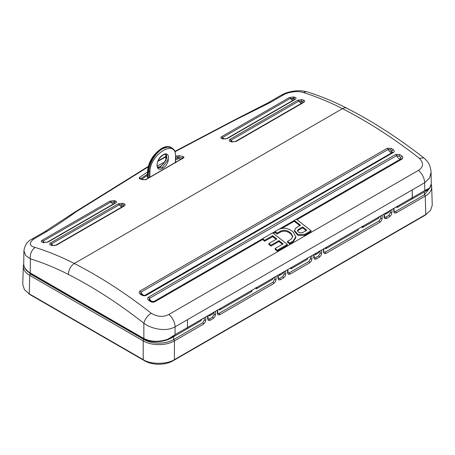 <?xml version="1.0" encoding="UTF-8"?>
<svg xmlns="http://www.w3.org/2000/svg" width="455" height="455" viewBox="0 0 455 455"><rect width="100%" height="100%" fill="white"/><g stroke="black" fill="none" stroke-linecap="round" stroke-linejoin="round"><path stroke-width="0.68" d="M162.668 168.327A0.66 0.381 -120 0 0 162.202 167.514A7.729 4.459 120 0 0 162.207 167.508L167.321 160.734L166.382 154.689C165.7 154.177 164.556 154.336 162.953 155.155A0.66 0.381 -120 0 0 163.089 154.882C170.676 150.013 170.227 164.289 162.668 168.327C154.927 173.105 155.365 158.835 163.089 154.882M162.202 167.514L158.368 167.906C157.424 168.02 157.049 166.473 157.248 163.277C158.027 159.87 159.927 157.163 162.953 155.155M165.836 154.478L165.774 160.564L160.723 166.649A7.729 4.459 120 0 0 160.723 166.649L157.76 167.377M175.471 162.395A331.138 191.185 60 0 1 175.539 156.833C176.694 138.383 150.309 153.574 149.934 171.615A331.138 191.185 -120 0 0 149.871 177.177M175.539 156.833A0.66 0.392 1.2 0 0 175.732 156.565C175.112 149.558 174.493 150.23 171.882 147.824L167.645 147.028L162.589 148.802C155.564 152.675 148.99 163.544 149.001 171.598L148.933 177.996M147.818 177.717L148.159 171.114A1.769 1.086 -176.5 0 1 147.648 170.284L147.289 177.262L148.592 177.911M175.681 159.642L178.957 158.59L181.113 159.136M141.812 179.179L147.369 175.38M149.934 171.615A0.66 0.392 -178.8 0 1 149.001 171.598L148.159 171.114C148.375 163.356 154.962 152.431 162.088 148.512L167.127 146.726L171.882 147.824M182.728 158.596L182.739 158.198M177.524 158.772L177.524 157.555L178.957 157.123L182.739 158.152A1.103 0.779 105.8 0 1 183.325 156.702L179.526 155.667A1.103 0.785 104.7 0 0 178.957 157.123L178.957 158.59M179.526 155.667L176.659 156.037A1.103 0.506 65 0 1 177.524 157.555L175.698 158.42M161.36 165.768L158.852 167.173M147.431 174.134L140.572 178.855M183.325 156.702C184.173 157.015 184.173 157.464 183.314 158.044A1.103 0.637 60 0 0 182.956 158.073L146.089 179.361L143.808 179.719A1.103 0.774 105.3 0 0 143.325 179.799L146.447 179.333L145.862 179.879M176.659 156.037L175.732 156.469M164.477 162.088L157.185 166.098M147.545 171.95L139.253 177.632A1.103 0.756 53.9 0 1 140.345 178.798M139.253 177.632L139.492 178.787L139.901 178.69M139.492 178.787L143.325 179.799M175.016 151.72L234.57 120.33L270.173 102.551L283.346 94.947C289.568 91.296 299.515 90.909 303.502 92.587C316.322 96.596 329.312 101.96 342.461 108.671C368.277 121.86 393.939 138.422 419.447 158.357C423.85 163.078 423.503 167.087 418.412 170.392L168.839 314.479C163.271 317.334 157.39 316.919 151.196 313.233C125.768 293.253 100.134 276.674 74.29 263.496C61.124 256.796 48.105 251.45 35.234 247.469C29.143 245.865 28.659 243.05 33.789 239.029L46.962 231.424C57.205 225.02 66.817 218.548 75.792 212.002L148.142 166.957M157.828 161.383L166.285 156.594M109.848 201.201L42.099 240.314C40.978 241.139 41.035 241.793 42.258 242.282L43.39 242.629L47.946 242.106L115.758 202.953C116.804 202.128 116.725 201.468 115.525 200.979L114.393 200.632L109.911 201.161L110.889 202.003L109.911 201.161M227.46 138.462L295.21 99.349C296.324 98.513 296.268 97.842 295.039 97.336L293.72 96.955L289.363 97.558L221.551 136.71C220.504 137.524 220.578 138.166 221.778 138.638L222.905 138.985L227.392 138.502M236.1 141.448L303.843 102.329C304.958 101.51 304.947 100.811 303.809 100.231L301.944 99.617L297.746 100.185L229.934 139.344C228.893 140.134 228.922 140.805 230.025 141.351L231.618 141.915L236.026 141.482M118.232 203.829L50.488 242.942C49.373 243.749 49.379 244.437 50.511 244.995L52.097 245.558L56.579 245.086L124.397 205.933C125.438 205.125 125.404 204.437 124.295 203.874L122.708 203.317L118.306 203.789L119.307 204.733L118.306 203.789M230.025 141.351A1.763 1.342 117.7 0 1 231.094 141.346L231.038 140.225L229.934 139.344M297.746 100.185A1.769 1.018 60 0 1 298.804 101.101L231.038 140.225L230.002 139.298M222.552 138.479L222.62 137.495L221.551 136.71M289.363 97.558A1.769 1.018 60 0 1 290.387 98.371L222.62 137.495L221.613 136.671M47.946 242.106A1.769 1.018 -120 0 0 47.331 242.14L44.038 242.464L43.032 242.117L43.123 241.127L110.889 202.003L114.45 202.407L114.876 203.231L115.758 202.953M114.876 203.231L115.695 202.993M50.511 244.995A1.769 1.342 117.7 0 1 51.58 244.989L51.54 243.857L119.307 204.733L121.906 204.898L123.146 205.336L123.47 206.195L124.397 205.933M123.47 206.195L124.329 205.973M33.789 239.029A6.62 3.822 -120 0 0 31.748 239.228C27.419 241.207 24.809 245.074 23.916 250.83L25.656 255.477L30.394 258.849A8.833 6.103 -72.8 0 1 35.234 247.469M297.041 219.674L402.015 159.068C403.13 158.192 403.136 157.197 402.032 156.093L399.899 154.575L395.748 154.381L148.489 297.138C147.374 298.008 147.369 298.992 148.472 300.084L150.286 301.438C151.805 302.302 153.295 302.433 154.751 301.824L262.569 239.575L264.702 241.201L272.653 236.611L276.128 239.302M294.43 230.418L294.43 231.333L298.076 235.497L304.594 235.366L311.066 231.629L311.066 230.708L296.359 219.156L294.22 220.385L300.51 225.231L296.171 227.733L294.43 230.418L298.076 234.575L304.594 234.444L311.066 230.708M282.003 228.353L294.22 221.301L299.834 225.617M289.556 232.966L289.556 232.05L290.955 233.148L292.827 236.452L290.955 239.358L287.526 241.338L287.526 242.253L289.664 243.982L293.094 242.003L295.847 237.709L295.847 236.788L293.094 231.919L291.689 230.816C287.31 227.91 282.873 227.483 278.38 229.53L274.951 231.51L277.089 233.136L280.519 231.157L280.519 232.073C283.556 230.685 286.57 230.986 289.556 232.966L290.955 234.063L292.792 236.907M273.336 233.358L274.957 232.425A1.769 1.018 60 0 1 274.957 232.425L277.089 234.052L280.519 232.073M272.653 236.611L272.653 235.701L276.805 238.915L268.854 243.499L268.854 244.415L270.987 246.092L278.938 241.508L278.938 240.587L283.09 243.897L275.138 248.487L275.138 249.408L277.277 251.132L287.361 245.313L287.361 244.392L272.653 232.841L262.569 238.659L262.569 239.575M278.938 241.508L282.424 244.284M393.382 152.652C394.491 151.76 394.468 150.781 393.308 149.712L391.499 148.472L387.25 148.256L139.986 291.012C138.877 291.9 138.906 292.872 140.066 293.924L141.607 295.028C143.126 295.892 144.633 296.017 146.118 295.409L393.222 152.544A1.769 1.018 60 0 0 392.358 152.448A3.862 2.229 60 0 1 390.47 152.232A3.862 2.229 60 0 1 388.166 149.445L390.555 149.996L391.601 150.742L392.358 152.448L145.054 295.227C144.684 295.568 143.769 295.432 142.301 294.823L142.301 294.823A1.769 0.722 118.6 0 0 141.607 295.028M283.346 94.947A6.62 3.822 60 0 0 281.304 95.152L281.304 95.152C284.341 93.559 286.747 92.2 294.442 91.011C298.372 90.727 300.55 90.209 307.54 91.995L307.54 91.995A8.833 6.125 107.4 0 0 303.502 92.587M293.111 100.242A3.862 2.229 60 0 1 291.968 99.872A3.862 2.229 60 0 1 290.387 98.371L292.952 98.456L293.964 98.769L294.379 99.599L295.21 99.349M301.688 103.217A3.862 2.229 60 0 1 300.556 102.847A3.862 2.229 60 0 1 298.804 101.101L301.221 101.181L302.66 101.692L302.967 102.563L303.843 102.329M231.055 140.214A3.862 2.229 -120 0 0 232.568 141.806M222.637 137.484A3.862 2.229 -120 0 0 224.105 138.911M113.596 203.886A3.862 2.229 60 0 1 112.453 203.51A3.862 2.229 60 0 1 110.872 202.014M122.173 206.854A3.862 2.229 60 0 1 121.041 206.485A3.862 2.229 60 0 1 119.29 204.744M307.54 91.995C320.525 96.062 333.623 101.465 346.841 108.21A8.833 5.392 -63 0 0 342.461 108.671L74.29 263.496C70.576 266.118 68.614 269.769 68.415 274.445C55.595 267.921 42.924 262.723 30.394 258.849L30.184 272.886C25.963 270.378 23.808 267.369 23.717 263.872L23.916 250.824M68.415 274.445C93.758 287.372 118.909 303.639 143.848 323.238C144.935 319.126 147.38 315.793 151.196 313.233M262.569 238.659L264.702 240.286L264.702 241.201M154.751 301.824A1.769 1.018 -120 0 0 153.688 301.597L150.952 301.21A1.769 0.671 118.9 0 0 150.286 301.438M149.456 300.095L149.405 298.395A1.769 1.018 -120 0 0 148.489 297.138M141.033 293.913L140.902 292.201L139.986 291.012M143.86 338.52A1.103 0.637 -60 0 0 144.087 339.032L30.434 273.415A1.103 0.637 -60 0 1 30.411 273.404A1.103 0.637 -60 0 1 30.184 272.886L143.848 338.514A1.103 0.637 120 0 0 144.081 339.026A1.103 0.637 -60 0 0 144.11 339.043L149.251 341.045C155.263 342.268 161.4 341.83 167.656 339.743L170.682 338.378L175.067 334.698L167.73 339.276C158.858 342.16 150.901 341.91 143.86 338.52L143.848 323.238C150.963 328.607 165.506 332.304 175.067 326.826A11.039 6.37 -120 0 0 168.839 314.479M418.412 170.392A11.039 6.37 60 0 1 424.64 182.739L175.067 326.826L175.067 334.698L187.523 327.509L187.466 319.672M346.841 108.21C372.702 121.434 398.352 137.984 423.787 157.862L419.447 158.357M424.64 182.739L429.548 178.03L431.09 172.303L431.266 184.03L429.645 188.057L424.76 190.537L427.774 189.94L411.621 199.267A3.31 1.911 -120 0 0 412.31 197.732L424.76 190.537L424.64 182.739M395.748 154.381A1.769 1.018 60 0 1 396.669 155.638L398.972 156.15L400.61 157.373L400.952 158.84A1.769 1.018 60 0 1 401.822 158.937A1.769 1.018 60 0 1 402.015 159.068M294.22 221.301L294.22 220.385M289.664 243.982L289.664 243.067L293.094 241.082L295.847 236.788M287.526 241.338L289.664 243.067M289.556 232.05C286.582 230.071 283.567 229.775 280.519 231.157M277.089 234.052L277.089 233.136M274.951 232.425L274.951 231.51M277.277 251.132L277.277 250.216L287.361 244.392M275.138 248.487L277.277 250.216M270.987 246.092L270.987 245.177L278.938 240.587M268.854 243.499L270.987 245.177M264.702 240.286L272.653 235.701M412.31 197.732L412.247 189.894L412.19 197.743L187.523 327.452M302.461 232.715L306.795 230.213L302.643 226.903L298.309 229.405L297.451 230.736L299.248 232.789L302.461 232.715M24.985 268.336L30.548 274.081L143.99 339.572C148.12 341.881 153.062 343.064 158.818 343.115C164.568 343.064 169.51 341.881 173.645 339.572L202.731 322.777L204.295 320.07L204.301 317.766M167.514 339.68L167.73 339.276L167.514 339.68M149.251 341.045L158.818 341.574M186.652 329.13A3.31 1.911 -120 0 0 186.834 329.045A3.31 1.911 -120 0 0 187.523 327.509M389.588 210.79L388.82 212.326L385.789 214.077M412.19 197.743A3.31 1.911 60 0 1 411.502 199.239A3.31 1.911 60 0 1 411.439 199.267L397.312 207.423M201.673 319.285L200.905 320.821L187.176 328.749M213.196 312.63L212.428 314.166L209.391 315.918M252.11 290.165A3.31 1.911 60 0 1 251.422 291.661A3.31 1.911 60 0 1 251.359 291.689L219.697 309.974M273.142 278.022L272.369 279.558L256.324 288.828M283.442 272.073L282.674 273.614L279.637 275.366M307.819 258.002L307.051 259.538L291.166 268.712M319.347 251.348L318.58 252.883L315.542 254.635M358.256 228.882A3.31 1.911 60 0 1 357.567 230.372A3.31 1.911 60 0 1 357.505 230.406L325.843 248.686M379.288 216.739L378.52 218.275L362.47 227.54M427.774 189.94L429.469 188.535A1.103 0.893 -140.3 0 0 429.645 188.057M302.643 226.903L302.643 227.824L306.13 230.6M297.524 231.203L298.309 230.327L302.643 227.824M23.717 263.843L23.302 266.397C23.393 269.895 25.548 272.898 29.768 275.411A1.103 0.637 -60 0 1 30.548 274.081L30.548 273.483M384.293 213.85L384.538 217.268L385.658 217.166L388.832 215.334L390.396 212.661L390.43 210.307M389.912 210.375L388.888 212.292L385.624 214.174L384.907 213.503M396.43 206.843L397.152 207.52L411.502 199.239M424.452 191.862L424.452 194.768A1.103 0.637 60 0 1 425.232 196.105L396.14 212.9L394.394 213.008L393.757 211.524A1.103 0.626 179.1 0 0 394.081 211.075L394.246 211.666L395.361 211.564L424.452 194.768L430.561 186.914M208.509 315.338L209.232 316.015L212.428 314.166M207.901 315.69L208.145 319.109L209.26 319.006L212.439 317.175L213.998 314.502L214.038 312.147M218.815 309.389L219.577 310.043L251.422 291.661L252.303 289.909M217.644 310.06L217.854 313.506L218.969 313.404L272.977 282.219L274.541 279.518L274.541 277.214M255.727 288.072L256.262 288.862A3.31 1.911 -120 0 0 256.944 287.372M278.756 274.78L279.478 275.457L282.674 273.614M278.142 275.133L278.392 278.557L279.506 278.454L282.686 276.617L284.244 273.944L284.284 271.589M290.284 268.126L291.001 268.803L307.051 259.538M287.89 269.508L288.095 272.949L289.215 272.846L308.882 261.494L310.441 258.787L310.447 256.483M314.661 254.049L315.378 254.726L318.58 252.883M314.047 254.408L314.297 257.826L315.412 257.723L318.585 255.892L320.149 253.219L320.189 250.859M324.961 248.106L325.683 248.783L357.567 230.372L358.449 228.626M379.129 220.937A1.103 0.637 60 0 1 379.908 222.273L325.894 253.458L324.148 253.566L323.516 252.081A1.103 0.626 179.1 0 0 323.835 251.632L324 252.224L325.115 252.121L379.129 220.937L380.687 218.229L380.693 215.926M362.157 226.135L361.879 227.039L362.408 227.58A3.31 1.911 -120 0 0 363.096 226.089M143.99 338.975L143.99 339.572A1.103 0.637 120 0 0 143.206 340.909L29.768 275.411L29.211 293.816L24.49 289.767L22.75 284.58L23.307 266.175M29.211 293.816L143.206 359.632L143.206 340.909C147.556 343.343 152.761 344.583 158.818 344.634C164.875 344.583 170.079 343.343 174.424 340.909A1.103 0.637 -120 0 0 173.645 339.572L173.645 336.666M425.232 196.105C429.452 193.591 431.607 190.588 431.698 187.09L432.25 205.273L430.51 210.46L425.789 214.504L425.232 196.105M143.206 359.632C150.235 364.495 167.4 364.495 174.424 359.632L425.789 214.504M426.619 213.998A19.866 11.472 180 0 1 423.912 215.943L423.906 215.59M31.094 294.903L31.088 295.261A19.866 11.472 180 0 1 28.347 293.287M31.088 295.261L144.758 360.889L144.764 360.445M172.849 360.457L172.855 360.889A19.866 11.472 180 0 1 144.758 360.889M172.855 360.889L423.912 215.943M160.723 166.649A1.103 0.637 -120 0 0 160.171 166.593L160.171 166.593C163.76 163.999 165.791 160.769 166.268 156.895C166.229 155.127 165.927 154.194 165.364 154.103M147.648 170.284L147.648 170.284C148.768 161.349 153.398 154.074 161.536 148.461C165.228 146.334 168.487 146.01 171.302 147.488M162.088 148.512L161.315 148.865M183.314 158.044L146.447 179.333M303.286 102.295L235.434 141.465L232.238 141.744A1.763 1.018 102.8 0 0 231.618 141.915M294.692 99.338L226.823 138.513C225.925 138.963 224.838 139.065 223.553 138.826L222.905 138.985M223.149 138.877L221.778 138.638M174.885 151.384L233.756 120.347A3.31 1.649 63.3 0 1 234.57 120.33M270.173 102.551A6.62 3.822 -120 0 0 268.131 102.756L233.756 120.347M46.962 231.424A6.62 3.822 60 0 0 44.92 231.623L74.62 212.229A3.31 2.156 56.2 0 1 75.792 212.002M44.59 242.555A3.862 2.229 -120 0 1 43.123 241.127L42.099 240.314M113.579 202.139L114.393 200.632M114.45 202.407L115.525 200.979M47.331 242.14L115.178 202.981M53.053 245.45A3.862 2.229 -120 0 1 51.54 243.857L50.488 242.942M121.906 204.898A1.763 1.024 -77.6 0 1 122.708 203.317M123.146 205.336L124.295 203.874M56.579 245.086A1.769 1.018 -120 0 0 55.919 245.108L123.692 205.978M55.919 245.108C55.265 245.529 54.202 245.626 52.723 245.387L52.723 245.387A1.769 1.018 102.7 0 0 52.097 245.558M44.038 242.464L43.39 242.629M43.634 242.521L42.258 242.282M31.748 239.228L44.92 231.623M292.952 98.456L293.72 96.955M293.964 98.769A1.769 1.337 -66.6 0 1 295.039 97.336M301.221 101.181L301.944 99.617M302.66 101.692L303.809 100.231M121.041 206.485L122.173 205M153.511 301.676A3.862 2.229 -120 0 0 153.688 301.597L262.569 238.738M272.71 232.88L274.951 231.584M279.302 229.075L294.22 220.465M296.41 219.196L400.952 158.84A3.862 2.229 60 0 1 399.052 158.63A3.862 2.229 60 0 1 396.669 155.638L149.405 298.395A3.862 2.229 -120 0 0 151.794 301.386A3.862 2.229 -120 0 0 153.102 301.756M149.684 300.363A1.769 1.024 135.8 0 0 149.558 300.175L149.558 300.175A1.769 1.024 135.8 0 0 148.472 300.084M146.118 295.409A1.769 1.018 -120 0 0 145.094 295.204A3.862 2.229 -120 0 1 143.206 294.988L142.927 295.113M141.26 294.163A1.769 1.035 133.5 0 0 141.135 293.993L141.135 293.993A1.769 1.035 133.5 0 0 140.066 293.924M387.25 148.256A1.769 1.018 60 0 1 388.166 149.445L140.902 292.201A3.862 2.229 -120 0 0 143.206 294.988M390.555 149.996A1.769 0.665 -64 0 1 391.499 148.472M391.943 150.986L393.308 149.712M398.972 156.15L399.899 154.575M400.61 157.373L402.032 156.093M304.594 235.366L304.594 234.444M293.094 242.003L293.094 241.082M290.955 233.148L290.955 234.063M291.968 99.872L293.065 98.49M300.556 102.847L301.688 101.357M390.47 152.232L391.601 150.742M385.664 214.151L386.397 212.633M397.192 207.497L397.92 205.978M201.992 318.864L200.905 320.821M209.272 315.992L210 314.473M219.577 310.043L220.305 308.53M273.461 277.607L272.369 279.558M256.199 288.897A3.31 1.911 -120 0 0 256.262 288.862L272.437 279.524M279.518 275.434L280.246 273.921M291.041 268.78L291.774 267.267M315.423 254.703L316.151 253.19M325.723 248.76L326.451 247.241M379.612 216.318L378.52 218.275M362.345 227.614A3.31 1.911 -120 0 0 362.408 227.58L378.583 218.241M298.309 230.327L298.309 229.405M255.727 288.328L256.011 287.418M205.768 316.919L205.814 320.036L205.233 322.22L203.516 324.114L174.424 340.909L174.424 359.632M205.814 320.036A1.103 0.626 179.1 0 1 204.295 320.07M202.731 322.777A1.103 0.637 60 0 1 203.516 324.114M391.914 209.448L391.914 212.639L391.334 214.777L389.611 216.671L386.437 218.502A1.103 0.637 -120 0 0 385.658 217.166M391.914 212.639L390.396 212.661M388.832 215.334A1.103 0.637 60 0 1 389.611 216.671M384.378 216.705A1.103 0.637 178.3 0 1 384.054 217.177L384.691 218.61L386.437 218.502M384.054 217.177L383.957 214.043M396.14 212.9A1.103 0.637 -120 0 0 395.361 211.564M215.522 311.288L215.522 314.479L214.936 316.617L213.219 318.511L210.045 320.343A1.103 0.637 -120 0 0 209.26 319.006M215.522 314.479A1.103 0.614 180 0 1 213.998 314.502M212.439 317.175A1.103 0.637 60 0 1 213.219 318.511M207.702 318.136L208.299 320.451L210.045 320.343M207.662 319.018L207.565 315.884M276.014 276.361L276.06 279.478L275.48 281.662L273.756 283.556L219.748 314.741A1.103 0.637 -120 0 0 218.969 313.404M276.06 279.478A1.103 0.626 179.1 0 1 274.541 279.518M272.977 282.219A1.103 0.637 60 0 1 273.756 283.556M217.689 312.915A1.103 0.626 179.1 0 1 217.365 313.364L218.002 314.849L219.748 314.741M285.763 270.736L285.763 273.921L285.183 276.06L283.465 277.954L280.286 279.785A1.103 0.637 -120 0 0 279.506 278.454M285.763 273.921A1.103 0.614 180 0 1 284.244 273.944M282.686 276.617A1.103 0.637 60 0 1 283.465 277.954M277.948 277.584L278.54 279.893L280.286 279.785M277.908 278.46L277.812 275.326M311.914 255.636L311.965 258.747L311.379 260.937L309.662 262.831L289.994 274.183A1.103 0.637 -120 0 0 289.215 272.846M311.965 258.747A1.103 0.626 179.1 0 1 310.441 258.787M308.882 261.494A1.103 0.637 60 0 1 309.662 262.831M287.935 272.357A1.103 0.626 179.1 0 1 287.611 272.807L288.248 274.291L289.994 274.183M321.668 250.005L321.668 253.196L321.088 255.335L319.364 257.229L316.191 259.06A1.103 0.637 -120 0 0 315.412 257.723M321.668 253.196L320.149 253.219M318.585 255.892A1.103 0.637 60 0 1 319.364 257.229M314.132 257.263A1.103 0.637 178.3 0 1 313.808 257.729L314.445 259.168L316.191 259.06M313.808 257.729L313.717 254.595M379.908 222.273L381.626 220.379L382.206 218.195A1.103 0.626 179.1 0 1 380.687 218.229M325.894 253.458A1.103 0.637 -120 0 0 325.115 252.121M217.365 313.364L217.319 310.253M393.757 211.524L393.712 208.413M382.16 215.079L382.206 218.195M323.516 252.081L323.465 248.965M287.611 272.807L287.566 269.696M175.732 156.565L175.664 162.839M160.171 166.593L157.714 167.315M143.808 179.719L139.969 178.701M231.094 141.346L232.238 141.744M223.553 138.826L222.569 138.496M74.62 212.229L148.267 166.456M158.073 160.825L166.28 156.179M51.58 244.989L52.723 245.387M281.304 95.152L268.131 102.756M149.28 299.834L150.952 301.21M140.84 293.657L142.301 294.823M423.787 157.862C427.49 161.269 430.225 163.578 431.09 172.303M146.715 340.266L30.411 273.404L27.584 271.402C25.059 269.195 23.774 266.693 23.717 263.883L23.717 263.763M186.834 329.045L170.682 338.372M200.968 320.786L187.17 328.755M431.266 184.03C431.647 184.463 431.044 185.964 429.469 188.535M213.52 312.21L212.491 314.132M283.766 271.658L282.737 273.58M308.143 257.581L307.114 259.504M319.666 250.927L318.642 252.849M431.255 184.451L431.693 186.868M394.081 211.075L394.041 208.219M323.835 251.632L323.795 248.777"/></g></svg>
